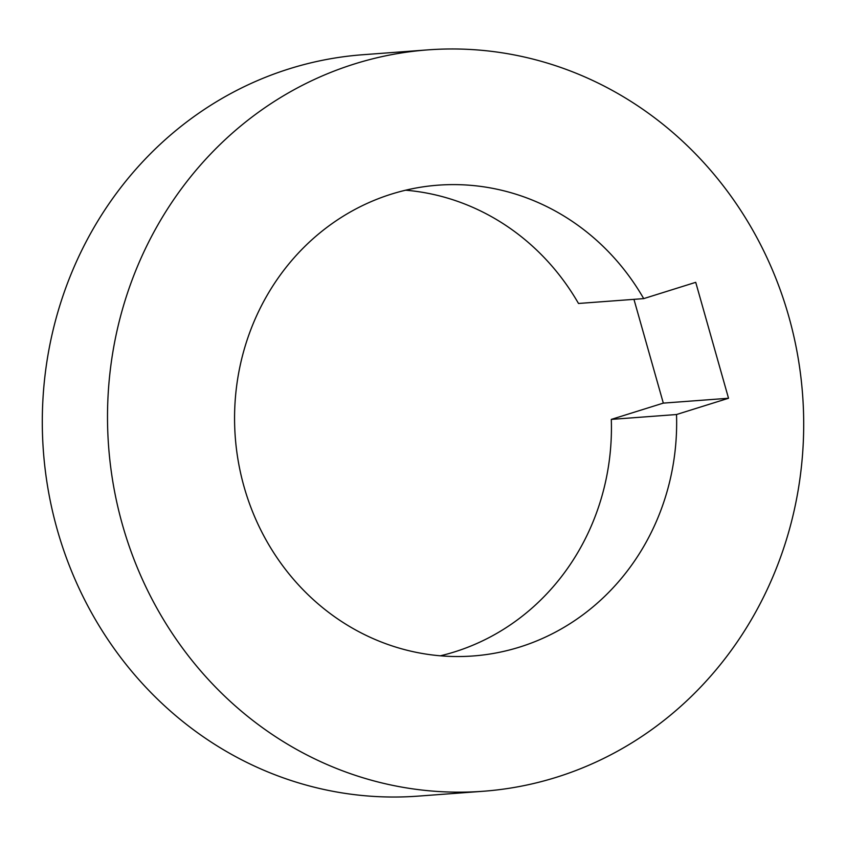 <?xml version="1.0" encoding="UTF-8"?>
<svg xmlns="http://www.w3.org/2000/svg" width="846" height="846" viewBox="0 0 846 846"><rect width="100%" height="100%" fill="white"/><g stroke="black" fill="none" stroke-linecap="round" stroke-linejoin="round"><path stroke-width="1.27" d="M405.636 190.202A236.045 220.954 -94.3 0 1 578.495 303.471L643.711 298.617A236.045 220.954 85.7 0 0 438.048 185.179A236.045 220.954 85.7 0 0 391.518 194.083A236.045 220.954 85.7 0 0 238.413 462.128A236.045 220.954 85.7 0 0 473.157 655.967A236.045 220.954 85.7 0 0 519.698 647.063A236.045 220.954 85.7 0 0 676.514 414.529L611.298 419.394A236.045 220.954 -94.3 0 1 454.482 651.917A236.045 220.954 -94.3 0 1 440.364 655.798M556.541 777.241A371.732 347.96 -94.3 0 1 483.246 791.264A371.732 347.96 -94.3 0 1 113.565 486.006A371.732 347.96 -94.3 0 1 354.675 63.894A371.732 347.96 -94.3 0 1 427.96 49.872A371.732 347.96 -94.3 0 1 797.641 355.13A371.732 347.96 -94.3 0 1 556.541 777.241M643.711 298.617L695.729 282.331L728.522 398.255L676.514 414.529M427.96 49.872L362.754 54.736A371.732 347.96 85.7 0 0 289.459 68.759A371.732 347.96 85.7 0 0 48.359 490.87A371.732 347.96 85.7 0 0 418.04 796.128L483.246 791.264M633.95 299.336L663.317 403.119L611.298 419.394M663.317 403.119L728.522 398.255"/></g></svg>

